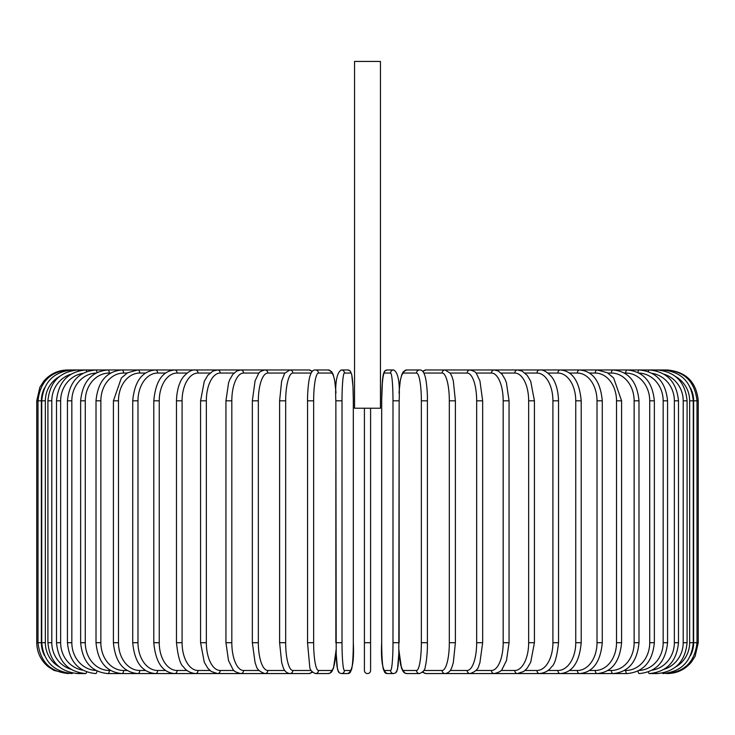 <?xml version="1.0" encoding="UTF-8"?>
<svg xmlns="http://www.w3.org/2000/svg" width="735" height="735" viewBox="0 0 735 735"><rect width="100%" height="100%" fill="white"/><g stroke="black" fill="none" stroke-linecap="round" stroke-linejoin="round"><path stroke-width="1.1" d="M370.587 408.228L370.587 670.485A3.087 3.087 0 0 1 367.5 673.563A3.087 3.087 0 0 1 364.413 670.485L364.413 642.712L364.413 670.485A3.087 3.087 0 0 0 367.5 673.563A3.087 3.087 0 0 0 370.587 670.485L370.587 642.712L364.413 642.712L364.413 408.228M380.454 61.437L354.546 61.437L354.546 408.228L380.454 408.228L380.454 61.437M364.413 670.485A3.087 3.087 0 0 0 367.5 673.563A3.087 3.087 0 0 0 370.587 670.485A3.087 3.087 0 0 1 367.5 673.563A3.087 3.087 0 0 1 364.413 670.485M44.504 387.951A27.765 27.664 90 0 0 41.353 400.823L41.353 642.712L36.75 642.712C36.952 652.395 40.747 660.37 48.124 666.645L54.032 670.421L67.602 673.545M36.75 642.712L36.75 400.823L41.353 400.823M36.75 400.823L39.892 387.244L43.677 381.346C49.943 373.959 57.918 370.174 67.602 369.971L68.833 370.155M666.167 370.155L667.398 369.971C686.141 371.8 696.422 382.081 698.25 400.823L693.647 400.823A27.765 27.664 -90 0 0 690.496 387.951M698.25 400.823L698.25 642.712L693.647 642.712L693.647 400.823M667.398 673.545L667.398 673.563C677.082 673.37 685.057 669.576 691.323 662.189L695.108 656.291L698.25 642.712M690.496 655.583A27.765 27.664 -90 0 0 693.647 642.712M666.167 673.379L666.259 673.563C684.653 672.01 694.906 661.73 697 642.712L697 400.823C694.841 381.741 684.588 371.46 666.259 369.971L425.951 369.971A3.087 2.977 -90 0 0 423.167 371.965M693.27 642.712L689.65 642.712L689.65 400.823L693.27 400.823L693.27 642.712C691.442 661.482 681.299 671.762 662.841 673.563A3.087 0.533 90 0 1 662.547 673.067M675.768 666.884A27.765 27.342 -90 0 0 689.65 642.712M689.65 400.823A27.765 27.342 -90 0 0 675.768 376.651M662.547 370.468A3.087 0.533 -90 0 1 662.841 369.971C681.299 371.772 691.442 382.053 693.27 400.823M687.087 642.712L683.201 642.712L683.201 400.823L687.087 400.823L687.087 642.712C685.259 661.509 675.29 671.799 657.182 673.563A3.087 0.799 90 0 1 656.594 672.589M664.118 669.3A27.765 26.818 -90 0 0 683.201 642.712M683.201 400.823A27.765 26.818 -90 0 0 664.118 374.234M656.594 370.945A3.087 0.799 -90 0 1 657.182 369.971C675.29 371.735 685.259 382.025 687.087 400.823M678.488 642.712L674.353 642.712L674.353 400.823L678.488 400.823L678.488 642.712C676.659 661.564 666.93 671.845 649.308 673.563L657.182 673.563M652.202 670.164A27.765 26.092 -90 0 0 674.353 642.712M648.38 671.928A3.087 1.057 90 0 0 649.308 673.563M674.353 400.823A27.765 26.092 -90 0 0 652.202 373.371M648.38 371.607A3.087 1.057 -90 0 1 649.308 369.971C666.93 371.69 676.659 381.97 678.488 400.823M667.555 642.712L663.163 642.712L663.163 400.823L667.555 400.823L667.555 642.712C665.717 661.629 656.3 671.919 639.303 673.563A3.087 1.305 90 0 1 638.017 671.027M639.101 670.458A27.765 25.165 -90 0 0 663.163 642.712M663.163 400.823A27.765 25.165 -90 0 0 639.101 373.077M638.017 372.507A3.087 1.305 -90 0 1 639.303 369.971C656.3 371.625 665.717 381.906 667.555 400.823M654.352 642.712L649.722 642.712L649.722 400.823L654.352 400.823L654.352 642.712C652.515 661.721 643.474 672.001 627.221 673.563A3.087 1.543 90 0 1 625.678 670.485A27.765 24.044 -90 0 0 649.722 642.712M624.438 670.485L625.678 670.485M649.722 400.823A27.765 24.044 -90 0 0 625.678 373.049L624.438 373.049M625.678 373.049A3.087 1.543 -90 0 1 627.221 369.971C643.474 371.533 652.515 381.814 654.352 400.823M638.991 642.712L634.14 642.712L634.14 400.823L638.991 400.823L638.991 642.712C637.162 661.822 628.544 672.112 613.165 673.563L627.221 673.563M607.882 670.485L611.391 670.485A27.765 22.748 -90 0 0 634.14 642.712M611.391 670.485A3.087 1.773 90 0 0 613.165 673.563L597.233 673.563A3.087 1.984 90 0 1 595.249 670.485A27.765 21.269 -90 0 0 616.518 642.712L616.518 400.823L621.589 400.823L621.589 642.712L616.518 642.712M634.14 400.823A27.765 22.748 -90 0 0 611.391 373.049L607.882 373.049M611.391 373.049A3.087 1.773 -90 0 1 613.165 369.971C628.544 371.423 637.162 381.713 638.991 400.823M589.516 670.485L595.249 670.485M616.518 400.823A27.765 21.269 -90 0 0 595.249 373.049L589.516 373.049M595.249 373.049A3.087 1.984 -90 0 1 597.233 369.971L607.386 372.755L613.642 377.983L621.589 400.823M602.277 642.712L597.013 642.712L597.013 400.823L602.277 400.823L602.277 642.712C600.467 662.116 592.897 672.406 579.557 673.563L597.233 673.563C611.649 672.24 619.761 661.959 621.589 642.712M569.478 670.485L577.379 670.485A27.765 19.634 -90 0 0 597.013 642.712M577.379 670.485A3.087 2.177 90 0 0 579.557 673.563L560.272 673.563A3.087 2.361 90 0 1 557.902 670.485A27.765 17.851 -90 0 0 575.753 642.712L575.753 400.823L581.201 400.823L581.201 642.712L575.753 642.712M597.013 400.823A27.765 19.634 -90 0 0 577.379 373.049L569.478 373.049M577.379 373.049A3.087 2.177 -90 0 1 579.557 369.971C592.897 371.129 600.467 381.419 602.277 400.823M547.933 670.485L557.902 670.485M575.753 400.823A27.765 17.851 -90 0 0 557.902 373.049L547.933 373.049M557.902 373.049A3.087 2.361 -90 0 1 560.272 369.971C572.436 370.936 579.419 381.217 581.201 400.823M558.526 642.712L552.913 642.712L552.913 400.823L558.526 400.823L558.526 642.712C557.011 656.768 554.659 664.817 551.471 666.875C549.008 670.669 545.021 672.892 539.518 673.563L560.272 673.563C572.436 672.608 579.419 662.318 581.201 642.712M525.038 670.485L536.982 670.485A27.765 15.931 -90 0 0 552.913 642.712M536.982 670.485A3.087 2.527 90 0 0 539.518 673.563L517.449 673.563A3.087 2.674 90 0 1 514.776 670.485A27.765 13.882 -90 0 0 528.658 642.712L528.658 400.823L534.418 400.823L534.418 642.712L528.658 642.712M552.913 400.823A27.765 15.931 -90 0 0 536.982 373.049L525.038 373.049M536.982 373.049A3.087 2.527 -90 0 1 539.518 369.971C543.091 369.512 547.106 371.781 551.553 376.77C553.501 379.039 558.131 386.389 558.526 400.823M500.985 670.485L514.776 670.485M528.658 400.823A27.765 13.882 -90 0 0 514.776 373.049L500.985 373.049M514.776 373.049A3.087 2.674 -90 0 1 517.449 369.971L522.034 371.046L527.225 375.364L530.707 381.272L534.418 400.823M509.061 642.712L503.181 642.712L503.181 400.823L509.061 400.823L509.061 642.712L506.47 660.618L502.198 669.116C501.803 670.825 499.148 672.314 494.242 673.563L517.449 673.563L523.77 671.478L527.151 668.271L530.716 662.244L534.418 642.712M475.958 670.485L491.449 670.485A27.765 11.732 -90 0 0 503.181 642.712M491.449 670.485A3.087 2.793 90 0 0 494.242 673.563L470.069 673.563A3.087 2.903 90 0 1 467.175 670.485A27.765 9.5 -90 0 0 476.666 642.712L476.666 400.823L482.656 400.823L482.656 642.712L476.666 642.712M503.181 400.823A27.765 11.732 -90 0 0 491.449 373.049L475.958 373.049M491.449 373.049A3.087 2.793 -90 0 1 494.242 369.971L498.155 370.945L502.198 374.418L505.138 379.416L506.424 382.779L509.061 400.823M450.169 670.485L467.175 670.485M476.666 400.823A27.765 9.5 -90 0 0 467.175 373.049L450.169 373.049M467.175 373.049A3.087 2.903 -90 0 1 470.069 369.971C473.882 370.964 476.032 372.222 476.51 373.748L479.927 380.868L482.656 400.823M455.287 642.712L449.324 642.712L449.324 400.823L455.388 400.823L455.388 642.712L453.33 662.557L452.016 666.856C450.821 670.834 448.525 673.076 445.116 673.563A3.087 2.977 90 0 1 442.139 670.485A27.765 7.185 -90 0 0 449.324 642.712M423.838 670.485L442.139 670.485M449.324 400.823A27.765 7.185 -90 0 0 442.139 373.049L423.838 373.049M423.167 671.569A3.087 2.977 90 0 0 425.951 673.563L470.069 673.563C475.288 671.799 478.219 669.126 478.871 665.533L479.9 662.768L482.656 642.712M442.139 373.049A3.087 2.977 -90 0 1 445.116 369.971L450.307 373.261L452.025 376.706L453.348 381.033L455.388 400.823M427.439 642.712L421.357 642.712L421.357 400.823L427.439 400.823M399.05 650.447A27.765 4.823 -90 0 0 403.68 670.485L416.534 670.485A27.765 4.823 -90 0 0 421.357 642.712M416.534 670.485A3.087 3.041 90 0 0 419.575 673.563C423.388 671.9 425.289 669.502 425.289 666.388C425.372 666.057 426.75 661.84 427.393 648.16L427.393 395.412C426.649 379.949 424.94 375.824 424.821 375.493C423.544 371.542 421.798 369.705 419.575 369.971L406.721 369.971A3.087 3.041 -90 0 0 403.68 373.049A27.765 4.823 -90 0 0 399.05 393.087M421.357 400.823A27.765 4.823 -90 0 0 416.534 373.049L403.68 373.049M403.68 670.485A3.087 3.041 90 0 0 406.721 673.563L404.379 672.819L403.147 671.597L401.475 668.041L399.031 651.1L397.506 669.337L395.65 672.883L393.638 673.563A3.087 3.078 90 0 1 390.561 670.485A27.765 2.416 -90 0 0 392.986 642.712L392.986 400.823L399.142 400.823L399.142 642.712L392.986 642.712M416.534 373.049A3.087 3.041 -90 0 1 419.575 369.971M392.986 400.823A27.765 2.416 -90 0 0 390.561 373.049A3.087 3.078 -90 0 1 393.638 369.971C398.186 372.232 400.024 382.522 399.142 400.823L398.793 657.127L398.012 666.406L396.735 671.597L395.65 672.883L393.638 673.563L387.18 673.563L393.638 673.563M390.561 373.049L384.111 373.049A27.765 2.416 -90 0 0 381.695 400.823L381.695 642.712A27.765 2.416 -90 0 0 384.111 670.485L390.561 670.485M384.111 670.485A3.087 3.078 90 0 0 387.18 673.563C382.632 671.303 380.803 661.013 381.676 642.712L381.676 400.823L382.025 386.408L383.312 374.198L385.168 370.651L387.18 369.971A3.087 3.078 -90 0 0 384.111 373.049M342.014 642.712L335.858 642.712L335.858 400.823L342.014 400.823L342.014 642.712A27.765 2.416 90 0 0 344.439 670.485L350.889 670.485A27.765 2.416 90 0 0 353.305 642.712L353.305 400.823A27.765 2.416 90 0 0 350.889 373.049L344.439 373.049A27.765 2.416 90 0 0 342.014 400.823M335.95 393.087A27.765 4.823 90 0 0 331.32 373.049L318.466 373.049A27.765 4.823 90 0 0 313.643 400.823L313.643 642.712L307.515 642.712L309.711 666.388C309.711 669.502 311.612 671.9 315.425 673.563A3.087 3.041 -90 0 0 318.466 670.485L331.32 670.485A3.087 3.041 -90 0 1 328.279 673.563L330.621 672.819L331.852 671.597L333.525 668.041L335.969 651.1L337.494 669.337L339.349 672.883L341.362 673.563A3.087 3.078 -90 0 0 344.439 670.485M344.439 373.049A3.087 3.078 90 0 0 341.362 369.971C336.814 372.232 334.976 382.522 335.858 400.823L336.207 657.127L336.988 666.406L338.265 671.597L339.349 672.883L341.362 673.563L347.82 673.563A3.087 3.078 -90 0 0 350.889 670.485M353.324 400.823L352.975 386.408L351.688 374.198L349.832 370.651L347.82 369.971L349.832 370.651L351.688 374.198L352.975 386.408L353.324 400.823L353.305 642.712C354.196 661.013 352.368 671.303 347.82 673.563L341.362 673.563M341.362 369.971L347.82 369.971A3.087 3.078 90 0 1 350.889 373.049M307.561 400.823L307.561 642.712M313.643 642.712A27.765 4.823 90 0 0 318.466 670.485M331.32 670.485A27.765 4.823 90 0 0 335.95 650.447M318.466 373.049A3.087 3.041 90 0 0 315.425 369.971C313.202 369.705 311.456 371.542 310.179 375.493C310.06 375.824 308.351 379.949 307.607 395.412L307.515 400.823L313.643 400.823M335.969 392.435L334.655 380.234L333.12 374.354L331.696 371.735L328.279 369.971A3.087 3.041 90 0 1 331.32 373.049M311.162 373.049L292.861 373.049A27.765 7.185 90 0 0 285.676 400.823L285.676 642.712L279.612 642.712L281.67 662.557L282.984 666.856C284.179 670.834 286.475 673.076 289.884 673.563A3.087 2.977 -90 0 0 292.861 670.485L311.162 670.485M285.676 642.712A27.765 7.185 90 0 0 292.861 670.485M279.713 400.823L285.676 400.823M312.458 672.295L309.049 673.563L289.884 673.563L309.049 673.563A3.087 2.977 -90 0 0 311.833 671.569M312.458 371.239L309.049 369.971A3.087 2.977 90 0 1 311.833 371.965M68.833 673.379L68.741 673.563C50.347 672.01 40.094 661.73 37.999 642.712L37.999 400.823C40.159 381.741 50.412 371.46 68.741 369.971L289.884 369.971A3.087 2.977 90 0 1 292.861 373.049M284.831 373.049L267.825 373.049A27.765 9.5 90 0 0 258.334 400.823L258.334 642.712L252.344 642.712L255.1 662.768L256.129 665.533C256.781 669.126 259.712 671.799 264.931 673.563A3.087 2.903 -90 0 0 267.825 670.485L284.831 670.485M258.334 642.712A27.765 9.5 90 0 0 267.825 670.485M252.344 642.712L252.344 400.823L258.334 400.823M252.344 400.823L255.073 380.868L258.49 373.748C258.968 372.222 261.118 370.964 264.931 369.971A3.087 2.903 90 0 1 267.825 373.049M259.042 373.049L243.551 373.049A27.765 11.732 90 0 0 231.819 400.823L231.819 642.712L225.939 642.712L228.53 660.618L232.802 669.116C233.197 670.825 235.852 672.314 240.758 673.563A3.087 2.793 -90 0 0 243.551 670.485L259.042 670.485M231.819 642.712A27.765 11.732 90 0 0 243.551 670.485M225.939 642.712L225.939 400.823L231.819 400.823M225.939 400.823L228.576 382.779L229.862 379.416L232.802 374.418L236.845 370.945L240.758 369.971A3.087 2.793 90 0 1 243.551 373.049M234.015 373.049L220.224 373.049A27.765 13.882 90 0 0 206.342 400.823L206.342 642.712L200.581 642.712L204.284 662.244L207.849 668.271L211.23 671.478L217.551 673.563A3.087 2.674 -90 0 0 220.224 670.485L234.015 670.485M206.342 642.712A27.765 13.882 90 0 0 220.224 670.485M200.581 642.712L200.581 400.823L206.342 400.823M200.581 400.823L204.293 381.272L207.775 375.364L212.966 371.046L217.551 369.971A3.087 2.674 90 0 1 220.224 373.049M209.962 373.049L198.018 373.049A27.765 15.931 90 0 0 182.087 400.823L182.087 642.712L176.474 642.712C177.989 656.768 180.341 664.817 183.529 666.875C185.992 670.669 189.979 672.892 195.482 673.563A3.087 2.527 -90 0 0 198.018 670.485L209.962 670.485M182.087 642.712A27.765 15.931 90 0 0 198.018 670.485M176.474 642.712L176.474 400.823L182.087 400.823M176.474 400.823C176.869 386.389 181.499 379.039 183.447 376.77C187.894 371.781 191.908 369.512 195.482 369.971A3.087 2.527 90 0 1 198.018 373.049M187.067 373.049L177.098 373.049A27.765 17.851 90 0 0 159.247 400.823L159.247 642.712L153.799 642.712C155.581 662.318 162.564 672.608 174.728 673.563A3.087 2.361 -90 0 0 177.098 670.485L187.067 670.485M159.247 642.712A27.765 17.851 90 0 0 177.098 670.485M153.799 642.712L153.799 400.823L159.247 400.823M153.799 400.823C155.581 381.217 162.564 370.936 174.728 369.971A3.087 2.361 90 0 1 177.098 373.049M165.522 373.049L157.621 373.049A27.765 19.634 90 0 0 137.987 400.823L137.987 642.712L132.723 642.712C134.533 662.116 142.103 672.406 155.443 673.563A3.087 2.177 -90 0 0 157.621 670.485L165.522 670.485M137.987 642.712A27.765 19.634 90 0 0 157.621 670.485M132.723 642.712L132.723 400.823L137.987 400.823M132.723 400.823C134.533 381.419 142.103 371.129 155.443 369.971A3.087 2.177 90 0 1 157.621 373.049M145.484 373.049L139.751 373.049A27.765 21.269 90 0 0 118.482 400.823L118.482 642.712L113.41 642.712C115.239 661.959 123.351 672.24 137.767 673.563A3.087 1.984 -90 0 0 139.751 670.485L145.484 670.485M118.482 642.712A27.765 21.269 90 0 0 139.751 670.485M113.41 642.712L113.41 400.823L118.482 400.823M113.41 400.823L121.358 377.983L127.614 372.755L137.767 369.971A3.087 1.984 90 0 1 139.751 373.049M127.118 373.049L123.609 373.049A27.765 22.748 90 0 0 100.86 400.823L100.86 642.712L96.009 642.712C97.838 661.822 106.456 672.112 121.835 673.563A3.087 1.773 -90 0 0 123.609 670.485L127.118 670.485M100.86 642.712A27.765 22.748 90 0 0 123.609 670.485M96.009 642.712L96.009 400.823L100.86 400.823M96.009 400.823C97.838 381.713 106.456 371.423 121.835 369.971A3.087 1.773 90 0 1 123.609 373.049M110.562 373.049L109.322 373.049A27.765 24.044 90 0 0 85.278 400.823L85.278 642.712L80.648 642.712C82.485 661.721 91.526 672.001 107.779 673.563A3.087 1.543 -90 0 0 109.322 670.485L110.562 670.485M85.278 642.712A27.765 24.044 90 0 0 109.322 670.485M80.648 642.712L80.648 400.823L85.278 400.823M80.648 400.823C82.485 381.814 91.526 371.533 107.779 369.971A3.087 1.543 90 0 1 109.322 373.049M95.899 373.077A27.765 25.165 90 0 0 71.837 400.823L71.837 642.712L67.445 642.712C69.283 661.629 78.7 671.919 95.697 673.563A3.087 1.305 -90 0 0 96.983 671.027M71.837 642.712A27.765 25.165 90 0 0 95.899 670.458M67.445 642.712L67.445 400.823L71.837 400.823M67.445 400.823C69.283 381.906 78.7 371.625 95.697 369.971A3.087 1.305 90 0 1 96.983 372.507M82.798 373.371A27.765 26.092 90 0 0 60.647 400.823L60.647 642.712L56.512 642.712C58.341 661.564 68.07 671.845 85.692 673.563A3.087 1.057 -90 0 0 86.62 671.928M60.647 642.712A27.765 26.092 90 0 0 82.798 670.164M56.512 642.712L56.512 400.823L60.647 400.823M56.512 400.823C58.341 381.97 68.07 371.69 85.692 369.971A3.087 1.057 90 0 1 86.62 371.607M70.882 374.234A27.765 26.818 90 0 0 51.799 400.823L51.799 642.712L47.913 642.712C49.741 661.509 59.71 671.799 77.818 673.563A3.087 0.799 -90 0 0 78.406 672.589M51.799 642.712A27.765 26.818 90 0 0 70.882 669.3M47.913 642.712L47.913 400.823L51.799 400.823M47.913 400.823C49.741 382.025 59.71 371.735 77.818 369.971A3.087 0.799 90 0 1 78.406 370.945M59.232 376.651A27.765 27.342 90 0 0 45.349 400.823L45.349 642.712L41.73 642.712C43.558 661.482 53.701 671.762 72.159 673.563A3.087 0.533 -90 0 0 72.453 673.067M45.349 642.712A27.765 27.342 90 0 0 59.232 666.884M41.73 642.712L41.73 400.823L45.349 400.823M41.73 400.823C43.558 382.053 53.701 371.772 72.159 369.971A3.087 0.533 90 0 1 72.453 370.468M41.353 642.712A27.765 27.664 90 0 0 44.504 655.583M422.542 672.295L425.951 673.563L445.116 673.563M422.542 371.239L425.951 369.971M399.031 651.1L400.639 664.817L403.147 671.597L404.379 672.819L406.721 673.563L419.575 673.563M399.031 392.435L400.345 380.234L401.88 374.354L403.304 371.735L406.721 369.971M381.676 400.823L382.448 380.353L384.083 371.938L385.168 370.651L387.18 369.971L393.638 369.971M328.279 673.563L315.425 673.563M315.425 369.971L328.279 369.971M279.612 642.712L279.612 400.823L281.652 381.033L284.693 373.261L289.884 369.971L309.049 369.971M290.252 673.563L107.779 673.563M85.692 673.563L77.818 673.563"/></g></svg>
